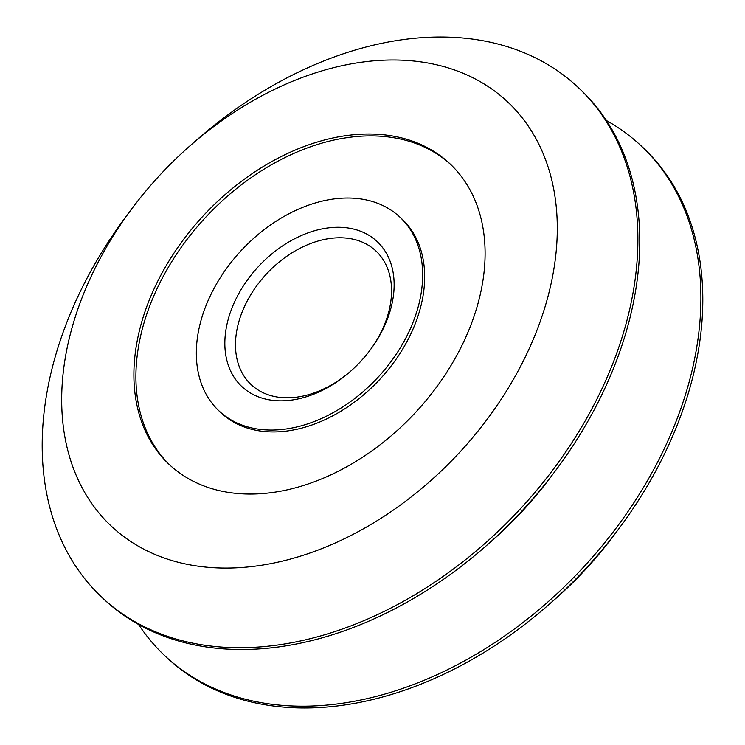 <?xml version="1.0" encoding="UTF-8"?>
<svg xmlns="http://www.w3.org/2000/svg" width="745" height="745" viewBox="0 0 745 745"><rect width="100%" height="100%" fill="white"/><g stroke="black" fill="none" stroke-linecap="round" stroke-linejoin="round"><path stroke-width="1.12" d="M443.824 66.622A290.252 204.158 132.9 0 1 508.006 388.508A290.252 204.158 132.9 0 1 148.097 551.328A290.252 204.158 132.9 0 1 132.973 207.25A290.252 204.158 132.9 0 1 189.817 145.992A290.252 204.158 132.9 0 1 443.824 66.622M189.817 145.992L196.196 140.395A348.883 245.403 132.9 0 1 501.515 44.989A348.883 245.403 132.9 0 1 577.347 86.662A348.883 245.403 132.9 0 1 519.917 509.319A348.883 245.403 132.9 0 1 102.726 598.133A348.883 245.403 132.9 0 1 127.861 214.029L132.973 207.25M577.347 86.662L579.265 88.441A348.883 245.403 132.9 0 1 554.122 472.544A348.883 245.403 132.9 0 1 485.796 546.178A348.883 245.403 132.9 0 1 104.635 599.911L102.726 598.133M404.693 138.71A205.685 144.679 132.9 0 1 449.403 163.276A205.685 144.679 132.9 0 1 415.542 412.46A205.685 144.679 132.9 0 1 169.581 464.824A205.685 144.679 132.9 0 1 180.746 243.308A205.685 144.679 132.9 0 1 404.693 138.71M170.586 465.755A205.685 144.679 132.9 0 1 183.335 244.397A205.685 144.679 132.9 0 1 406.705 140.582A205.685 144.679 132.9 0 1 450.399 164.217M399.655 216.888L401.667 218.751A132.554 93.237 132.9 0 1 379.848 379.345A132.554 93.237 132.9 0 1 221.34 413.084L219.319 411.212A132.554 93.237 132.9 0 1 226.527 268.461A132.554 93.237 132.9 0 1 370.842 201.048A132.554 93.237 132.9 0 1 399.655 216.888A132.554 93.237 132.9 0 1 377.836 377.473A132.554 93.237 132.9 0 1 219.319 411.212M355.384 229.525A99.16 69.751 132.9 0 1 369.79 350.532A99.16 69.751 132.9 0 1 350.374 371.457A99.16 69.751 132.9 0 1 243.075 387.67A99.16 69.751 132.9 0 1 246.856 280.753A99.16 69.751 132.9 0 1 355.384 229.525M350.802 371.085A91.421 64.303 132.9 0 1 251.335 384.802A91.421 64.303 132.9 0 1 256.308 286.35A91.421 64.303 132.9 0 1 355.831 239.862A91.421 64.303 132.9 0 1 375.704 250.776A91.421 64.303 132.9 0 1 369.446 350.988M606.365 120.504A348.883 245.403 132.9 0 1 640.365 145.135L642.274 146.914A348.883 245.403 132.9 0 1 617.139 531.017L612.027 537.788A290.252 204.158 132.9 0 1 555.183 599.045L548.804 604.651A348.883 245.403 132.9 0 1 167.653 658.384L165.735 656.606A348.883 245.403 132.9 0 1 138.635 624.543M617.139 531.017A348.883 245.403 132.9 0 1 548.804 604.651M640.365 145.135A348.883 245.403 132.9 0 1 582.935 567.792A348.883 245.403 132.9 0 1 165.735 656.606M554.122 472.544L549.018 479.314A290.252 204.158 132.9 0 1 492.166 540.572L485.796 546.178"/></g></svg>
